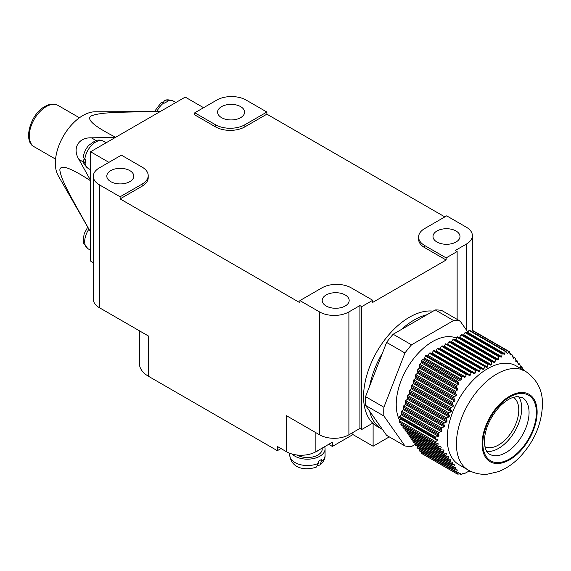 <?xml version="1.0" encoding="UTF-8"?>
<svg xmlns="http://www.w3.org/2000/svg" width="571" height="571" viewBox="0 0 571 571"><rect width="100%" height="100%" fill="white"/><g stroke="black" fill="none" stroke-linecap="round" stroke-linejoin="round"><path stroke-width="0.86" d="M433.146 311.152A64.866 37.45 -60 0 0 386.895 337.068A64.866 37.45 -60 0 0 363.57 396.659A64.866 37.45 120 0 0 377.003 426.351L381.778 429.107A64.866 37.45 120 0 0 382.499 429.506L386.596 435.338L404.946 445.93L383.898 415.995A69.02 39.849 -60 0 1 383.898 407.237L404.946 352.999A69.02 39.849 -60 0 1 411.513 344.834L453.595 320.531A69.02 39.849 -60 0 1 460.169 321.116L441.818 310.524A69.02 39.849 -60 0 0 435.252 309.939L427.051 314.678A64.866 37.45 120 0 0 401.363 329.503L393.162 334.242L411.513 344.834M383.898 415.995L365.554 405.403L369.651 411.234A64.866 37.45 120 0 0 381.778 429.107M369.651 411.234L382.499 429.506M427.051 314.678L401.363 329.503M393.162 334.242A69.02 39.849 -60 0 0 386.596 342.407L382.499 352.978A64.866 37.45 120 0 0 369.651 386.075L365.554 396.645L383.898 407.237M382.499 352.978L369.651 386.075M365.554 405.403A69.02 39.849 -60 0 1 365.554 396.645M435.252 309.939L453.595 320.531M467.942 332.186L460.169 321.116M404.946 445.93A69.02 39.849 -60 0 0 411.513 446.522L415.031 444.488M456.436 338.132A51.376 29.663 -60 0 0 417.522 354.02A51.376 29.663 -60 0 0 396.231 404.496A51.376 29.663 120 0 0 399.771 420.513M443.396 346.526A0.778 0.45 120 0 0 444.174 346.076L445.58 343.806L484.651 366.361L483.93 369.023L444.174 346.076M441.397 346.219L442.132 345.79L481.053 368.259L480.261 368.652L479.611 371.193L440.141 348.403L441.397 346.219L480.261 368.652M439.363 348.852A0.778 0.45 120 0 0 440.141 348.403M437.365 348.546L438.1 348.124L476.628 370.372L475.807 370.743L475.072 373.234L436.101 350.737L437.365 348.546L475.807 370.743M435.323 351.186A0.778 0.45 120 0 0 436.101 350.737M433.325 350.88L434.06 350.451L472.003 372.363L471.139 372.706L470.333 375.154L432.069 353.064L433.325 350.88L471.139 372.706M431.291 353.513A0.778 0.45 120 0 0 432.069 353.064M429.292 353.206L430.027 352.785L467.185 374.241L466.293 374.569L465.401 376.967L428.029 355.398L429.292 353.206L466.293 374.569M427.251 355.847A0.778 0.45 120 0 0 428.029 355.398M425.695 355.283L461.825 376.139A67.457 38.949 120 0 0 461.318 376.732L461.568 379.322L424.731 358.053L425.195 355.876A67.457 38.949 -60 0 1 425.695 355.283L461.825 376.139M399.543 420.898L435.673 441.754A67.457 38.949 120 0 0 435.716 443.139L399.593 422.283A67.457 38.949 -60 0 1 399.543 420.898L400.628 419.043A0.778 0.45 120 0 0 400.635 418.143L399.564 417.501A67.457 38.949 -60 0 1 399.6 416.459L401.285 414.853A0.778 0.45 120 0 0 401.67 413.854L401.242 412.241L401.684 411.084L403.297 409.657A0.778 0.45 120 0 0 403.69 408.65L403.254 407.037L403.704 405.881L405.317 404.454A0.778 0.45 120 0 0 405.71 403.447L405.274 401.841L405.724 400.685L407.337 399.25A0.778 0.45 120 0 0 407.723 398.251L407.294 396.638L407.744 395.482L409.357 394.047A0.778 0.45 120 0 0 409.742 393.048L409.314 391.435L409.757 390.278L411.37 388.851A0.778 0.45 120 0 0 411.762 387.845L411.327 386.232L411.777 385.075L413.39 383.648A0.778 0.45 120 0 0 413.782 382.641L413.347 381.035L413.797 379.879L415.41 378.445A0.778 0.45 120 0 0 415.795 377.445L415.367 375.832L415.816 374.676L417.43 373.241A0.778 0.45 120 0 0 417.815 372.242L417.387 370.629L417.829 369.473L419.442 368.045A0.778 0.45 120 0 0 419.835 367.039L419.399 365.426L419.849 364.269L421.462 362.842A0.778 0.45 120 0 0 421.855 361.836L421.491 360.487A67.457 38.949 -60 0 1 422.397 359.309L424.053 358.888A0.778 0.45 120 0 0 424.731 358.053M435.716 443.139L437.672 443.217L438.264 443.881L437.607 445.537L438.499 446.572L401.47 425.195L400.856 424.324L401.099 423.154M438.499 446.572L440.655 446.643L441.205 447.293L440.484 448.906L441.326 449.912L403.49 428.064L402.876 427.194L403.09 426.13M441.326 449.912L443.453 449.962L443.967 450.59L443.182 452.168L443.96 453.138L405.503 430.934L404.896 430.063L405.11 428.999M443.96 453.138L446.051 453.167L446.529 453.774L445.68 455.315L446.394 456.25L407.523 433.803L406.909 432.932L407.13 431.869M446.394 456.25L448.442 456.258L448.877 456.836L447.964 458.342L448.613 459.234L409.543 436.679L408.929 435.809L409.15 434.745M448.613 459.234L450.605 459.212L450.997 459.769L450.027 461.24L450.612 462.096L411.563 439.549L410.949 438.678L411.163 437.614M450.612 462.096L452.546 462.039L452.896 462.567L451.875 464.016L452.389 464.83L413.575 442.418L412.969 441.547L413.183 440.484M452.389 464.83L454.266 464.737L454.573 465.244L453.502 466.657L453.959 467.435L415.595 445.287L414.981 444.416L415.203 443.36M453.959 467.435L455.765 467.306L456.029 467.792L454.93 469.191L455.323 469.933L417.615 448.164L417.001 447.293L417.223 446.229M455.323 469.933L457.064 469.762L457.292 470.226L456.158 471.603L456.5 472.317L419.635 451.033L419.021 450.162L419.235 449.099M456.5 472.317L458.178 472.117L458.377 472.552L457.264 474.03L421.134 453.174L421.255 451.968M471.646 331.515L472.567 330.702A67.457 38.949 -60 0 1 473.323 330.823L509.453 351.686A67.457 38.949 120 0 0 508.69 351.558L507.755 353.435L506.812 352.892M468.962 330.423A67.457 38.949 -60 0 1 469.797 330.445L505.92 351.301A67.457 38.949 120 0 0 505.092 351.279L504.828 353.806L467.799 332.429L468.962 330.423L505.092 351.279M467.028 332.886A0.778 0.45 120 0 0 467.799 332.429M465.03 332.579L465.765 332.151L502.623 353.435L502.059 353.956L501.745 356.689L463.766 334.763L465.03 332.579L502.059 353.956M462.988 335.213A0.778 0.45 120 0 0 463.766 334.763M460.99 334.906L461.725 334.485L499.432 356.254L498.833 356.754L498.483 359.466L459.726 337.09L460.99 334.906L498.833 356.754M458.956 337.547A0.778 0.45 120 0 0 459.726 337.09M456.957 337.24L457.692 336.811L496.049 358.959L495.414 359.437L495.021 362.128L455.694 339.424L456.957 337.24L495.414 359.437M454.916 339.873A0.778 0.45 120 0 0 455.694 339.424M452.917 339.567L453.652 339.145L492.466 361.55L491.795 362.007L491.338 364.662L451.654 341.751L452.917 339.567L491.795 362.007M450.883 342.2A0.778 0.45 120 0 0 451.654 341.751M448.885 341.901L449.62 341.472L488.669 364.02L487.955 364.455L487.441 367.074L447.621 344.085L448.885 341.901L487.955 364.455M446.843 344.534A0.778 0.45 120 0 0 447.621 344.085M481.053 368.259L483.116 369.451L483.93 369.023M507.077 353.378L507.755 353.435L507.077 353.378L505.92 351.301M502.623 353.435L504.25 354.37L504.828 353.806M499.432 356.254L501.131 357.232L501.745 356.689M496.049 358.959L497.833 359.987L498.483 359.466M492.466 361.55L494.329 362.628L495.021 362.128M488.669 364.02L490.603 365.14L491.338 364.662M484.651 366.361L486.663 367.524L487.441 367.074M476.628 370.372L478.748 371.593L479.611 371.193M472.003 372.363L474.173 373.612L475.072 373.234M467.185 374.241L469.391 375.511L470.333 375.154M462.189 376.018L464.43 377.31L465.401 376.967M422.397 359.309L458.527 380.165L460.89 380.158L461.568 379.322M458.527 380.165A67.457 38.949 120 0 0 457.614 381.342L458.749 383.141L421.855 361.836M419.849 364.269L456.614 385.496L458.556 384.254L458.749 383.141M456.614 385.496L456.372 386.774L457.692 388.901L419.835 367.039M417.829 369.473L455.458 391.192L457.471 390L457.692 388.901M455.458 391.192L455.173 392.448L456.465 394.554L417.815 372.242M415.816 374.676L454.116 396.788L456.208 395.632L456.465 394.554M454.116 396.788L453.788 398.016L455.037 400.1L415.795 377.445M413.797 379.879L452.575 402.262L454.737 401.149L455.037 400.1M452.575 402.262L452.203 403.461L453.395 405.517L413.782 382.641M411.777 385.075L450.819 407.615L453.053 406.545L453.395 405.517M450.819 407.615L450.398 408.786L451.533 410.806L411.762 387.845M409.757 390.278L448.842 412.84L451.147 411.812L451.533 410.806M448.842 412.84L448.371 413.989L449.441 415.966L409.742 393.048M407.744 395.482L446.65 417.943L449.013 416.944L449.441 415.966M446.65 417.943L446.129 419.057L447.129 420.998L407.723 398.251M405.724 400.685L444.238 422.918L446.658 421.955L447.129 420.998M444.238 422.918L443.674 424.003L444.595 425.902L405.71 403.447M403.704 405.881L441.619 427.772L444.081 426.837L444.595 425.902M441.619 427.772L441.012 428.835L441.861 430.691L403.69 408.65M401.684 411.084L438.813 432.518L441.312 431.597L441.861 430.691M438.813 432.518L438.164 433.56L438.942 435.366L401.67 413.854M399.671 416.288L435.83 437.165L438.357 436.258L438.942 435.366M435.83 437.165L435.73 437.315A67.457 38.949 120 0 0 435.687 438.357L400.635 418.143M435.673 441.754L437.536 440.105L437.393 439.363M525.306 371.164L516.134 365.868A57.079 32.954 120 0 0 472.146 381.164A57.079 32.954 120 0 0 447.229 438.607A57.079 32.954 120 0 0 459.055 464.737L468.227 470.033C474.237 473.395 480.682 474.765 487.555 474.158L498.376 471.653C506.441 468.527 513.764 463.474 520.352 456.507C534.377 441.183 541.743 423.918 542.45 404.711C542.821 390.493 537.104 379.315 525.306 371.164A57.079 32.954 -60 0 0 481.324 386.46A57.079 32.954 -60 0 0 456.407 443.903A57.079 32.954 120 0 0 468.227 470.033M524.499 370.693L524.071 369.987L523.764 370.272M522.772 370.272L522.037 367.11L520.723 367.717M520.631 367.331L519.788 364.105L518.375 364.648M518.268 364.262L517.326 360.979L515.806 361.464M515.692 361.065L516.205 361.693L515.27 358.46L514.664 357.731L513.043 358.16M509.739 353.185L512.458 355.133L513.243 358.395M511.809 354.377L510.089 354.748M509.453 351.686L510.303 354.991M457.264 474.03A67.457 38.949 120 0 0 458.142 474.173L459.983 473.359M459.22 473.694L460.433 474.394A67.457 38.949 120 0 0 461.646 474.437L463.145 473.352L464.123 473.016L464.801 473.409L468.141 471.575L470.547 471.246M472.567 330.702L508.69 351.558M425.195 355.876L461.318 376.732M421.491 360.487L457.614 381.342M399.6 416.459L435.73 437.315M399.564 417.501L435.687 438.357M437.065 443.196L438.264 443.881L437.672 443.217M440.048 446.622L441.205 447.293L440.655 446.643M442.853 449.948L443.967 450.59L443.453 449.962M445.466 453.16L446.529 453.774L446.051 453.167M447.871 456.25L448.877 456.836L448.442 456.258M450.048 459.22L450.997 459.769L450.605 459.212M452.004 462.053L452.896 462.567L452.546 462.039M453.738 464.765L454.573 465.244L454.266 464.737M455.258 467.349L456.029 467.792L455.765 467.306M456.579 469.812L457.292 470.226L457.064 469.762M457.714 472.174L458.377 472.552L458.178 472.117M460.34 473.245L460.433 474.394M486.756 451.418A32.69 18.872 120 0 0 510.017 438.285A32.69 18.872 120 0 0 521.723 408.315A32.69 18.872 -60 0 0 518.454 396.517M513.4 397.266A28.543 16.48 -60 0 1 518.782 410.007A28.543 16.48 120 0 1 506.677 438.357A28.543 16.48 120 0 1 484.879 446.665M400.856 424.324L437.607 445.537M402.876 427.194L440.484 448.906M404.896 430.063L443.182 452.168M406.909 432.932L445.68 455.315M408.929 435.809L447.964 458.342M410.949 438.678L450.027 461.24M412.969 441.547L451.875 464.016M414.981 444.416L453.502 466.657M417.001 447.293L454.93 469.191M419.021 450.162L456.158 471.603M421.041 453.031L457.214 473.923M522.658 369.173L524.071 369.987M520.488 366.218L522.037 367.11M518.104 363.135L519.788 364.105M515.506 359.93L517.326 360.979M512.715 356.611L514.664 357.731M445.437 343.885L484.508 366.446M419.399 365.426L456.372 386.774M417.387 370.629L455.173 392.448M415.367 375.832L453.788 398.016M413.347 381.035L452.203 403.461M411.327 386.232L450.398 408.786M409.314 391.435L448.371 413.989M407.294 396.638L446.129 419.057M405.274 401.841L443.674 424.003M403.254 407.037L441.012 428.835M401.242 412.241L438.164 433.56M386.596 342.407L404.946 352.999M93.301 262.653L90.575 261.075L90.575 232.076C69.583 194.682 61.161 179.944 59.834 169.972C60.312 164.127 70.561 167.724 90.575 180.771L90.575 151.765L115.692 137.261C94.358 126.455 86.135 119.368 91.032 116.013C100.303 112.216 117.433 112.116 160.123 111.609L185.24 97.106L203.59 107.698M115.692 137.261L160.123 111.609L95.121 111.788A38.921 22.469 -60 0 0 82.866 115.542A38.921 22.469 120 0 0 58.228 175.697L90.575 232.083L90.575 180.771M90.653 180.529L78.912 159.437L83.544 162.114M115.528 137.447L91.389 137.825C78.769 137.34 71.903 148.039 78.912 159.437M108.918 162.357L90.575 151.765M194.782 112.787L194.782 114.899L215.517 126.869A20.756 11.984 0 0 0 244.866 126.869L244.866 124.756L266.885 112.044L246.151 100.075A20.756 11.984 0 0 0 216.794 100.075L194.782 112.787L215.517 124.756A20.756 11.984 0 0 0 244.866 124.756M444.845 216.909L266.885 114.164L244.866 126.869M418.586 237.029L418.586 239.149A20.756 11.984 0 0 0 424.667 247.621L424.667 245.509L446.129 257.899L457.135 251.547L455.301 250.483L466.314 244.131A20.756 11.984 0 0 0 472.388 235.659A20.756 11.984 0 0 0 466.314 227.179L446.679 215.845L424.667 228.557A20.756 11.984 0 0 0 418.586 237.029A20.756 11.984 0 0 0 424.667 245.509M372.742 423.14L361.736 429.499L361.736 306.627L372.742 300.267L372.742 302.387L446.129 260.019L424.667 247.621M372.742 300.267L351.279 287.877A20.756 11.984 0 0 0 321.923 287.877L299.911 300.589L299.911 302.709L120.11 198.901L142.129 186.189A20.756 11.984 0 0 0 148.203 177.717L148.203 175.597A20.756 11.984 0 0 0 142.129 167.125L121.395 155.155L99.375 167.867A20.756 11.984 0 0 0 93.301 176.339A20.756 11.984 0 0 0 99.375 184.811L120.11 196.781L142.129 184.069A20.756 11.984 0 0 0 148.203 175.597M266.885 114.164L266.885 112.044M457.135 319.375L457.135 251.547M446.129 260.019L446.129 257.899M389.286 436.894L373.113 446.237L352.928 434.581A20.756 11.984 0 0 0 350.979 433.589M373.113 423.489L373.113 446.237M129.831 170.622A13.49 7.787 180 0 1 133.785 176.125A13.49 7.787 180 0 1 125.456 183.32A13.49 7.787 180 0 1 110.753 181.635A13.49 7.787 180 0 1 106.806 176.125A13.49 7.787 180 0 1 115.128 168.93A13.49 7.787 180 0 1 129.831 170.622M240.648 106.641A13.49 7.787 180 0 1 244.602 112.152A13.49 7.787 180 0 1 236.273 119.346A13.49 7.787 180 0 1 221.569 117.655A13.49 7.787 180 0 1 217.615 112.152A13.49 7.787 180 0 1 225.945 104.95A13.49 7.787 180 0 1 240.648 106.641M299.911 300.589L319.539 311.923A20.756 11.984 0 0 0 348.895 311.923L359.901 305.564L361.736 306.627M345.227 294.971A13.49 7.787 180 0 1 349.174 300.482A13.49 7.787 180 0 1 340.844 307.676A13.49 7.787 180 0 1 326.141 305.992A13.49 7.787 180 0 1 322.194 300.482A13.49 7.787 180 0 1 330.523 293.287A13.49 7.787 180 0 1 345.227 294.971M456.036 230.998A13.49 7.787 180 0 1 459.99 236.501A13.49 7.787 180 0 1 451.661 243.703A13.49 7.787 180 0 1 436.958 242.011A13.49 7.787 180 0 1 433.004 236.501A13.49 7.787 180 0 1 441.333 229.306A13.49 7.787 180 0 1 456.036 230.998M361.736 429.499L359.901 428.436L348.895 434.795A20.756 11.984 180 0 1 319.539 434.795L286.514 415.724L286.514 451.74L277.342 446.443L277.342 450.683L148.539 376.318L148.539 336.069L99.375 307.683A20.756 11.984 180 0 1 93.301 299.211L93.301 176.339M286.514 451.74A20.756 11.984 0 0 0 315.749 451.811A14.789 8.536 180 0 0 319.653 449.555L332.379 442.211L332.379 446.443L352.928 434.581L352.928 432.461M324.621 446.693A17.644 10.185 180 0 1 325.07 448.984A17.644 10.185 180 0 1 314.178 458.399A17.644 10.185 180 0 1 294.957 456.193A17.644 10.185 180 0 1 292.116 454.045M296.92 454.994A14.789 8.536 0 0 0 296.97 455.023A14.789 8.536 0 0 0 313.086 456.879A14.789 8.536 0 0 0 322.222 448.984L322.222 448.078M319.653 449.555L315.87 451.74A20.756 11.984 180 0 1 315.749 451.811M120.11 198.901L120.11 196.781M359.901 428.436L359.901 305.564M277.342 450.683L281.011 448.563M148.539 376.318A31.134 17.979 180 0 1 139.417 363.606L139.417 330.802M328.71 444.324L332.379 446.443M325.07 448.984L325.07 455.344A17.644 10.185 180 0 1 321.287 461.646L321.287 459.534A17.644 10.185 180 0 1 318.354 461.225L318.354 463.345A17.644 10.185 180 0 1 294.957 462.546A17.644 10.185 180 0 1 289.79 455.344C291.567 469.448 306.634 470.625 316.484 467.021L318.354 463.345M321.287 461.646L319.946 465.015L317.926 465.543M90.575 169.737L87.927 168.209A15.567 8.986 -60 0 1 84.801 162.721L85.536 163.149A15.567 8.986 -60 0 1 85.536 159.759L84.801 159.33A15.567 8.986 -60 0 1 95.707 142.022A15.567 8.986 -60 0 1 103.494 141.251L106.142 142.779M84.801 162.721L83.309 160.851L84.194 158.916M103.494 141.251C100.889 139.852 98.119 139.695 95.207 140.773L88.741 145.384C85.729 148.831 83.916 152.707 83.302 157.011L84.801 159.33M156.782 111.602A15.567 8.986 -60 0 1 163.963 102.73L164.691 103.151A15.567 8.986 -60 0 1 167.631 101.46L166.896 101.031A15.567 8.986 -60 0 1 173.213 100.996L175.861 102.523M163.963 102.73L161.2 102.594L154.406 111.609M163.292 102.416L164.527 100.674L166.896 101.031M437.386 440.27L400.628 419.043M482.088 443.903A38.921 22.469 -60 0 1 509.61 396.238A38.921 22.469 -60 0 1 537.133 412.126A38.921 22.469 120 0 1 509.61 459.791A38.921 22.469 120 0 1 482.088 443.903M482.823 443.481A37.879 21.869 -60 0 1 509.61 397.081A37.879 21.869 -60 0 1 536.397 412.548A37.879 21.869 -60 0 1 509.61 458.941A37.879 21.869 -60 0 1 482.823 443.481M522.287 397.58A32.69 18.872 -60 0 1 529.06 412.548A32.69 18.872 -60 0 1 514.785 445.451A32.69 18.872 -60 0 1 489.597 454.209C488.776 453.624 484.972 452.403 484.344 441.362C484.8 429.242 489.811 417.751 499.375 406.895C503.358 402.726 507.326 399.786 511.281 398.066L516.434 396.595L522.287 397.58M460.89 380.158L424.053 358.888M458.556 384.254L421.462 362.842M457.471 390L419.442 368.045M456.208 395.632L417.43 373.241M454.737 401.149L415.41 378.445M453.053 406.545L413.39 383.648M451.147 411.812L411.37 388.851M449.013 416.944L409.357 394.047M446.658 421.955L407.337 399.25M444.081 426.837L405.317 404.454M441.312 431.597L403.297 409.657M438.357 436.258L401.285 414.853M466.314 329.867L466.314 244.131M315.87 451.74L315.87 432.675M319.539 434.795L319.539 311.923M99.375 307.683L99.375 184.811M348.895 434.795L348.895 311.923M142.129 186.189L142.129 184.069M215.517 126.869L215.517 124.756M79.433 117.769L58.106 105.457A23.868 13.783 -60 0 0 46.172 106.641A23.868 13.783 120 0 0 30.577 127.676A23.868 13.783 120 0 0 34.239 146.804L55.565 159.116M91.389 137.825L96.021 140.502M90.575 250.241L87.927 248.713A15.567 8.986 -60 0 1 84.701 241.59A15.567 8.986 -60 0 1 88.898 229.185M472.388 235.659L472.388 330.859M325.07 455.344C325.306 458.577 323.593 461.796 319.946 465.015M289.79 453.281L289.79 455.344M58.106 105.457C54.024 103.394 49.613 103.744 44.873 106.513C30.042 114.25 22.797 141.808 34.239 146.804M87.927 248.713L83.837 243.617L83.216 240.462L84.144 233.825L87.713 227.122M83.309 160.851C83.023 162.778 84.565 165.233 87.927 168.209M164.527 100.674C166.054 99.468 168.952 99.575 173.213 100.996"/></g></svg>
